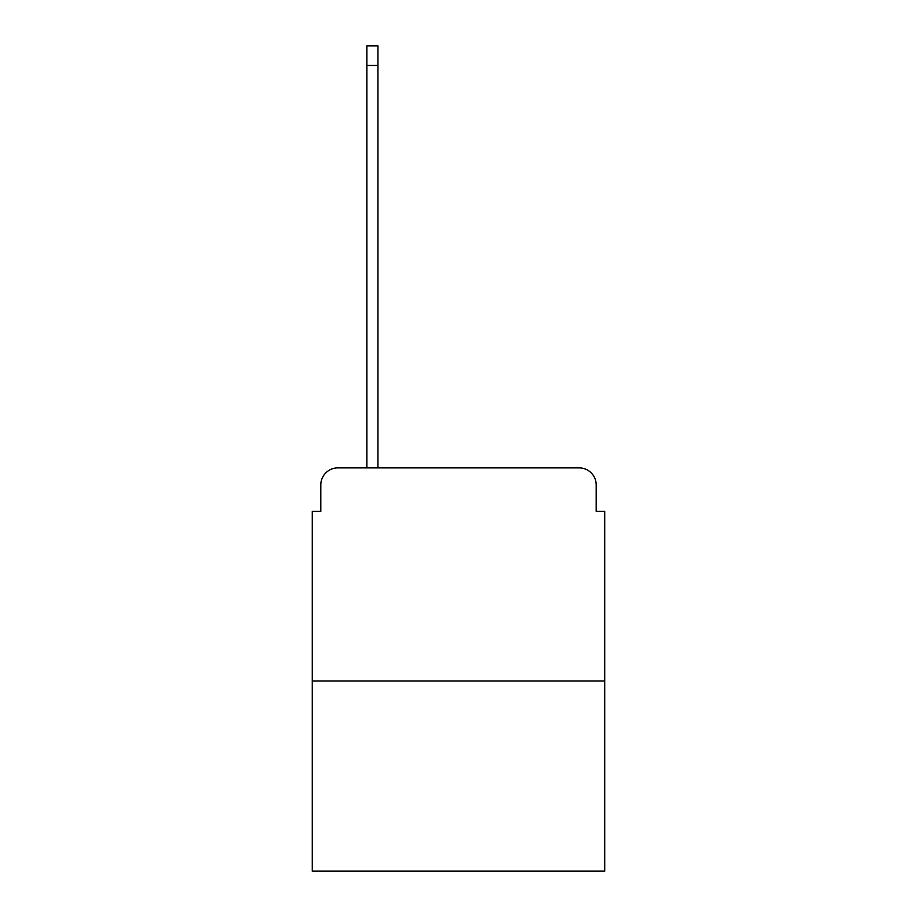 <?xml version="1.0" encoding="UTF-8"?>
<svg xmlns="http://www.w3.org/2000/svg" width="917" height="917" viewBox="0 0 917 917"><rect width="100%" height="100%" fill="white"/><g stroke="black" fill="none" stroke-linecap="round" stroke-linejoin="round"><path stroke-width="1.38" d="M320.812 484.933L320.812 511.365L320.812 484.933A17.056 17.056 0 0 1 337.857 467.876L366.846 467.876L366.846 45.85L377.93 45.85L377.93 65.462L366.846 65.462M604.716 681.022L312.284 681.022L312.284 871.15L604.716 871.15L604.716 511.365L596.188 511.365L596.188 484.933A17.056 17.056 0 0 0 579.143 467.876L337.857 467.876M312.284 681.022L312.284 511.365L320.812 511.365M377.93 65.462L377.93 467.876L579.143 467.876M596.188 511.365L596.188 484.933"/></g></svg>
